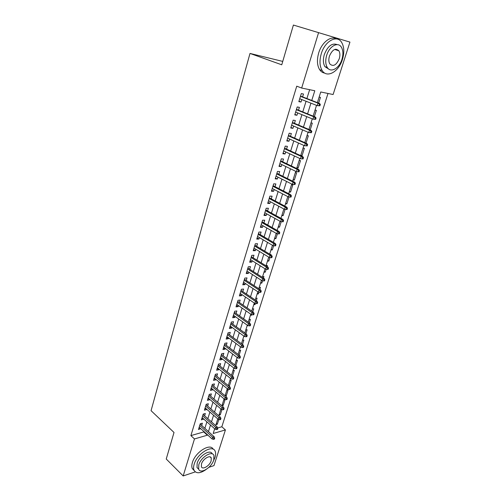 <?xml version="1.0" encoding="UTF-8"?>
<svg xmlns="http://www.w3.org/2000/svg" width="501" height="501" viewBox="0 0 501 501"><rect width="100%" height="100%" fill="white"/><g stroke="black" fill="none" stroke-linecap="round" stroke-linejoin="round"><path stroke-width="0.75" d="M335.989 49.204L336.146 49.918M282.746 61.41L249.999 53.438L151.064 410.676L174.016 432.476L166.238 459.016L183.172 475.95L194.476 438.945L207.339 435.194L207.47 434.768M249.999 53.438L281.75 64.798L293.398 25.05L349.936 42.103L333.109 94.526L320.74 91.977L317.383 102.617M217.641 427.967L221.837 426.771L327.998 93.474M221.837 426.771L225.425 429.927L213.965 465.611L208.911 467.308M201.678 425.462L202.385 423.176L200.243 423.758L198.477 429.52L200.707 428.618M204.64 415.824L205.347 413.513L203.206 414.077L201.421 419.901L203.675 418.968M207.633 406.079L208.347 403.756L206.199 404.288L204.402 410.175L206.544 409.624L206.669 409.217M210.658 396.228L211.378 393.886L209.23 394.4L207.408 400.343L209.556 399.823L209.7 399.353M213.714 386.271L214.441 383.916L212.286 384.399L210.451 390.411L212.599 389.91L212.762 389.39M216.808 376.207L217.54 373.834L215.38 374.291L213.52 380.365L215.674 379.896L215.856 379.313M219.933 366.031L220.665 363.638L218.511 364.07L216.632 370.214L218.787 369.769L218.981 369.124M223.095 355.748L223.834 353.337L221.674 353.737L219.77 359.95L221.93 359.536L222.143 358.829M226.289 345.346L227.034 342.922L224.874 343.285L222.951 349.573L225.112 349.184L225.344 348.414M229.521 334.831L230.266 332.382L228.105 332.727L226.158 339.077L228.324 338.72L228.581 337.887M232.783 324.197L233.541 321.736L231.374 322.043L229.408 328.468L231.575 328.136L231.85 327.241M236.084 313.444L236.848 310.964L234.681 311.24L232.689 317.734L234.856 317.44L235.157 316.475M239.428 302.566L240.192 300.068L238.025 300.312L236.015 306.881L238.182 306.618L238.501 305.585M242.803 291.569L243.58 289.052L241.407 289.265L239.372 295.909L241.545 295.678L241.883 294.575M246.223 280.447L246.999 277.905L244.826 278.086L242.772 284.806L244.945 284.612L245.302 283.434M249.68 269.194L250.462 266.638L248.289 266.782L246.21 273.577L248.383 273.414L248.765 272.168M253.174 257.815L253.969 255.234L251.79 255.341L249.686 262.223L251.859 262.092L252.266 260.77M256.712 246.298L257.508 243.699L255.328 243.774L253.199 250.732L255.378 250.638L255.811 249.241M260.288 234.65L261.096 232.032L258.917 232.063L256.756 239.109L258.936 239.046L259.393 237.574M263.908 222.864L264.722 220.221L262.537 220.221L260.357 227.348L262.537 227.322L263.019 225.769M267.572 210.934L268.392 208.272L266.206 208.234L264.002 215.443L266.181 215.461L266.689 213.821M271.279 198.866L272.106 196.185L269.92 196.104L267.691 203.4L269.87 203.456L270.396 201.734M275.03 186.654L275.863 183.948L273.678 183.829L271.417 191.213L273.602 191.307L274.153 189.503M278.825 174.292L279.664 171.567L277.479 171.405L275.193 178.882L277.379 179.014L277.961 177.122M282.67 161.785L283.516 159.036L281.33 158.83L279.013 166.395L281.199 166.57L281.806 164.591M286.559 149.123L287.411 146.348L285.226 146.104L282.883 153.757L285.069 153.982L285.702 151.909M290.499 136.303L291.357 133.51L289.171 133.216L286.797 140.969L288.983 141.232L289.647 139.065M294.482 123.327L295.346 120.509L293.16 120.171L290.762 128.018L292.947 128.325L293.642 126.064M298.521 110.189L299.391 107.346L297.206 106.963L294.776 114.904L296.961 115.261L297.682 112.907M318.642 103.106L320.452 97.369L319.118 97.106M314.371 116.627L316.363 110.326L315.035 110.095M310.163 129.984L312.323 123.127L310.996 122.92M305.998 143.167L308.334 135.771L307 135.596M300.844 155.141L302.047 155.692L304.389 148.265L303.055 148.114M296.987 167.384L298.176 167.954L300.494 160.614L299.16 160.489M293.179 179.49L294.356 180.072L296.642 172.82L295.308 172.72M289.409 191.451L290.574 192.046L292.834 184.882L291.507 184.806M285.689 203.274L286.841 203.882L289.021 196.968M282.007 214.967L283.146 215.587L285.107 209.38M278.368 226.515L279.495 227.153L281.236 221.649M274.773 237.944L275.888 238.589L277.41 233.76M271.216 249.235L272.319 249.893L273.634 245.734M267.697 260.401L268.793 261.071L269.901 257.558M270.772 254.809L270.903 254.383L270.127 254.42M264.221 271.442L265.305 272.131L266.213 269.25M267.083 266.482L267.39 265.511L266.062 265.599M260.783 282.364L261.854 283.059L262.568 280.798M263.445 278.017L263.921 276.514L262.593 276.627M257.382 293.16L258.441 293.868L258.967 292.215M259.844 289.421L260.482 287.399L259.155 287.524M254.02 303.844L255.072 304.558L255.404 303.5M256.287 300.694L257.088 298.158L255.76 298.308M250.694 314.409L251.734 315.135L251.884 314.653M252.773 311.835L253.731 308.804L252.404 308.973M249.298 322.851L250.406 319.331L249.085 319.519M245.859 333.735L247.125 329.746L245.797 329.952M242.465 344.5L243.868 340.047L242.547 340.273M239.109 355.146L240.655 350.237L239.334 350.481M235.783 365.667L237.474 360.319L236.153 360.576M232.502 376.076L234.324 370.289L233.003 370.571M228.387 385.238L229.358 386.033L231.211 380.159L229.89 380.453M225.331 394.932L226.295 395.734L228.13 389.922L226.815 390.235M222.312 404.526L223.264 405.334L225.081 399.585L223.765 399.917M219.325 414.02L220.271 414.841L221.943 409.536M300.713 155.56L302.047 155.692M296.842 167.848L298.176 167.954M293.022 179.991L294.356 180.072M289.24 191.989L290.574 192.046M287.743 196.749L288.125 196.768M285.507 203.851L286.841 203.882M281.812 215.574L283.146 215.587M278.161 227.166L279.495 227.153M274.554 238.626L275.888 238.589M270.991 249.955L272.319 249.893M267.459 261.153L268.793 261.071M263.977 272.231L265.305 272.131M260.526 283.178L261.854 283.059M257.113 294.012L258.441 293.868M253.744 304.721L255.072 304.558M250.406 315.317L251.734 315.135M247.106 325.794L248.145 325.637M228.951 386.127L229.358 386.033M225.337 395.965L226.295 395.734M221.949 405.672L223.264 405.334M220.747 409.492L221.348 409.336M218.956 415.191L220.271 414.841M215.987 424.61L217.302 424.241L218.799 419.506M311.766 100.438L314.791 90.75L301.665 88.044L296.736 86.178L190.894 435.607L203.75 431.931L203.882 431.505M204.865 428.342L206.882 421.823M207.852 418.673L209.906 412.041M210.877 408.897L212.963 402.153M213.933 399.021L216.056 392.158M217.027 389.033L219.188 382.05M220.152 378.938L222.344 371.836M223.308 368.73L225.544 361.503M226.502 358.409L228.775 351.057M229.727 347.976L232.044 340.492M232.99 337.423L235.351 329.815M236.297 326.758L238.689 319.012M239.635 315.968L242.071 308.084M243.01 305.053L245.49 297.03M246.423 294.018L248.947 285.852M249.88 282.852L252.448 274.548M253.374 271.561L255.986 263.106M256.907 260.138L259.568 251.533M260.482 248.577L263.194 239.822M264.102 236.885L266.858 227.974M267.759 225.055L270.571 215.981M271.467 213.082L274.323 203.844M275.212 200.964L278.124 191.564M279.007 188.702L281.969 179.133M282.846 176.296L285.864 166.551M286.735 163.733L289.803 153.813M290.668 151.014L293.793 140.919M294.651 138.144L297.832 127.861M298.684 125.112L301.921 114.641M302.767 111.917L306.067 101.258M306.9 98.553L309.643 89.685M302.604 96.887L303.487 94.019L301.301 93.587L298.834 101.634L301.02 102.035L301.777 99.58M293.398 25.05L349.936 42.103M195.265 471.892L183.172 475.95M190.894 435.607L194.476 438.945M301.665 88.044L318.573 32.684M208.46 431.593L210.501 425.055M211.491 421.892L213.564 415.241M214.547 412.085L216.657 405.322M217.641 402.171L219.789 395.289M220.766 392.151L222.951 385.15M223.928 382.019L226.151 374.892M227.122 371.78L229.383 364.528M230.354 361.421L232.652 354.044M233.623 350.95L235.965 343.442M236.923 340.361L239.309 332.72M240.261 329.652L242.691 321.874M243.643 318.824L246.11 310.908M247.062 307.865L249.573 299.817M250.519 296.786L253.074 288.589M254.013 285.576L256.612 277.235M257.552 274.241L260.201 265.749M261.127 262.768L263.827 254.126M264.747 251.164L267.49 242.371M268.411 239.422L271.204 230.466M272.118 227.535L274.961 218.423M275.869 215.511L278.763 206.237M279.671 203.343L282.614 193.9M283.51 191.025L286.509 181.412M287.399 178.556L290.455 168.768M291.338 165.937L294.444 155.974M295.321 153.162L298.49 143.017M299.36 140.224L302.579 129.897M303.443 127.129L306.725 116.614M307.583 113.871L310.921 103.156M214.678 428.775L213.188 433.49L225.425 429.927M316.526 105.354L313.131 116.126M312.267 118.881L308.935 129.458M308.059 132.245L304.783 142.628M303.9 145.434L300.688 155.636M299.798 158.46L296.642 168.48M295.747 171.329L292.647 181.168M291.745 184.036L288.701 193.699M287.793 196.592L284.806 206.08M283.885 208.992L280.955 218.317M280.028 221.242L277.147 230.397M276.22 233.347L273.383 242.34M272.45 245.302L269.67 254.145M268.73 257.119L266 265.806M265.054 268.799L262.367 277.329M261.422 280.341L258.779 288.72M257.827 291.745L255.234 299.98M254.276 303.017L251.727 311.108M250.769 314.165L248.264 322.112M247.3 325.18L244.839 332.99M243.868 336.071L241.451 343.742M240.48 346.836L238.107 354.382M237.123 357.482L234.794 364.897M233.81 368.01L231.518 375.293M230.535 378.424L228.281 385.576M227.291 388.713L225.074 395.746M224.085 398.896L221.912 405.81M220.916 408.966L218.774 415.755M217.778 418.924L215.674 425.599M203.75 431.931L207.339 435.194M298.959 101.221L301.02 102.035M216.363 423.414L217.302 424.241M294.92 114.422L296.961 115.261M290.931 127.461L292.947 128.325M286.992 140.336L288.983 141.232M283.096 153.055L285.069 153.982M279.251 165.624L281.199 166.57M275.45 178.043L277.379 179.014M271.692 190.311L273.602 191.307M267.985 202.435L269.87 203.456M264.315 214.415L266.181 215.461M260.689 226.258L262.537 227.322M257.107 237.962L258.936 239.046M253.569 249.529L255.378 250.638M250.068 260.965L251.859 262.092M246.611 272.268L248.383 273.414M243.192 283.441L244.945 284.612M239.81 294.488L241.545 295.678M236.466 305.416L238.182 306.618M233.159 316.219L234.856 317.44M229.89 326.896L231.575 328.136M226.652 337.461L228.324 338.72M223.459 347.913L225.112 349.184M220.296 358.246L221.93 359.536M217.165 368.467L218.787 369.769M214.071 378.574L215.674 379.896M211.009 388.576L212.599 389.91M207.984 398.47L209.556 399.823M204.984 408.259L206.544 409.624M202.022 417.947L203.563 419.324M199.085 427.528L200.619 428.919M319.914 105.811L320.346 104.452L319.475 104.289L319.043 105.655L319.914 105.811L317.208 105.617L299.711 98.766M319.043 105.655L317.208 105.617L317.985 103.162L319.55 103.456L300.537 96.086M319.475 104.289L317.985 103.162L300.45 96.355M320.346 104.452L319.55 103.456M342.44 59.431C344.513 52.423 344.212 46.693 341.532 42.228C336.872 34.475 324.873 41.095 321.26 53.764C319.319 60.634 319.613 66.213 322.13 70.503C326.902 78.538 338.77 71.856 342.44 59.431M336.234 38.909C330.673 35.515 321.698 42.585 318.699 52.924C316.77 59.776 317.077 65.343 319.607 69.626C320.947 71.637 322.657 72.795 324.748 73.096M328.938 69.194L324.949 66.677C323.114 63.571 322.907 59.538 324.316 54.578C327.742 46.054 332.044 42.742 337.217 44.633M341.914 59.425C343.404 54.384 343.198 50.263 341.294 47.063C337.937 41.445 329.307 46.236 326.683 55.354C325.262 60.327 325.462 64.366 327.291 67.478C330.698 73.24 339.258 68.418 341.914 59.425M329.445 56.093C328.524 59.306 328.656 61.917 329.84 63.934C333.221 66.946 336.359 65.211 339.258 58.717C340.21 55.479 340.079 52.83 338.864 50.776C335.488 47.802 332.351 49.574 329.445 56.093M335.463 49.699L335.319 49.286M213.113 461.615L214.998 457.476C215.774 454.996 215.837 452.942 215.186 451.326C212.869 444.018 197.093 453.486 194.163 464.245C193.436 466.638 193.38 468.61 193.993 470.176C196.154 473.846 200.237 473.595 206.224 469.412M213.175 449.215C210.276 442.715 195.208 452.178 192.397 462.542C191.676 464.928 191.626 466.901 192.24 468.466L194.194 470.608M198.678 469.205L197.025 467.565L197.15 463.275C199.241 455.628 210.445 448.783 212.242 453.9M213.783 459.924L213.921 455.515C212.249 450.242 200.901 457.112 198.778 464.847L198.653 469.136C200.413 474.485 211.672 467.514 213.783 459.924M201.49 463.957L201.408 466.738C202.536 470.176 209.8 465.692 211.159 460.788L211.247 457.958C210.157 454.551 202.861 458.991 201.49 463.957M315.63 119.351L316.056 118.004L315.185 117.86L314.76 119.213L315.63 119.351L312.943 119.163L295.64 112.067M314.76 119.213L312.943 119.163L313.707 116.733L315.273 116.996L296.473 109.356M315.185 117.86L313.707 116.733L296.373 109.688M316.056 118.004L315.273 116.996M311.397 132.715L311.816 131.387L310.946 131.262L310.526 132.596L311.397 132.715L308.729 132.527L291.62 125.2M310.526 132.596L308.729 132.527L309.48 130.135L311.046 130.36L292.459 122.469M310.946 131.262L309.48 130.135L292.34 122.851M311.816 131.387L311.046 130.36M307.219 145.916L307.633 144.601L306.762 144.501L306.349 145.816L307.219 145.916L304.564 145.728L287.649 138.176M306.349 145.816L304.564 145.728L305.309 143.367L306.875 143.555L288.495 135.414M306.762 144.501L305.309 143.367L288.363 135.852M307.633 144.601L306.875 143.555M303.092 158.949L303.5 157.652L302.635 157.571L302.222 158.867L303.092 158.949L300.456 158.767L283.729 150.989M302.222 158.867L300.456 158.767L301.189 156.431L302.754 156.588L284.581 148.208M302.635 157.571L301.189 156.431L284.43 148.697M303.5 157.652L302.754 156.588M299.016 171.824L299.423 170.54L298.552 170.472L298.145 171.755L299.016 171.824L296.392 171.643L279.852 163.645M298.145 171.755L296.392 171.643L297.124 169.338L298.69 169.463L280.71 160.846M298.552 170.472L297.124 169.338L280.547 161.378M299.423 170.54L298.69 169.463M294.525 183.222L294.125 184.487L294.995 184.537L295.39 183.272L294.525 183.222L293.104 182.082L292.384 184.362L276.026 176.152M276.715 173.916L293.104 182.082L294.669 182.176L276.89 173.327M295.39 183.272L294.669 182.176M292.384 184.362L294.125 184.487M290.542 195.816L290.148 197.062L291.018 197.093L291.413 195.847L290.542 195.816L289.133 194.67L288.426 196.918L272.243 188.508M272.92 186.297L289.133 194.67L290.699 194.732L273.114 185.664M291.413 195.847L290.699 194.732M288.426 196.918L290.148 197.062M286.61 208.253L286.221 209.487L287.092 209.499L287.48 208.266L286.61 208.253L285.213 207.107L284.512 209.33L268.511 200.719M269.175 198.534L285.213 207.107L286.779 207.138L269.388 197.857M287.48 208.266L286.779 207.138M284.512 209.33L286.221 209.487M282.727 220.54L282.339 221.755L283.209 221.755L283.597 220.54L282.727 220.54L281.343 219.388L280.648 221.586L264.816 212.781M265.48 210.62L281.343 219.388L282.908 219.394L265.699 209.9M283.597 220.54L282.908 219.394M280.648 221.586L282.339 221.755M278.888 232.677L278.506 233.879L279.376 233.867L279.758 232.658L278.888 232.677L277.516 231.525L276.828 233.698L261.165 224.705M261.823 222.569L277.516 231.525L279.082 231.5L262.054 221.805M279.758 232.658L279.082 231.5M276.828 233.698L278.506 233.879M275.099 244.67L274.717 245.859L275.588 245.828L275.963 244.638L275.099 244.67L273.734 243.517L273.058 245.665L257.558 236.491M258.209 234.38L273.734 243.517L275.3 243.467L258.453 233.566M275.963 244.638L275.3 243.467M273.058 245.665L274.717 245.859M271.348 256.518L270.978 257.696L271.849 257.652L272.218 256.474L271.348 256.518L269.995 255.366L269.331 257.489L253.994 248.133M254.633 246.047L269.995 255.366L271.561 255.291L254.896 245.196M272.218 256.474L271.561 255.291M269.331 257.489L270.978 257.696M267.647 268.235L267.277 269.394L268.148 269.331L268.517 268.173L267.647 268.235L266.307 267.077L265.649 269.169L250.475 259.643M251.101 257.583L266.307 267.077L267.872 266.97L251.377 256.694M268.517 268.173L267.872 266.97M265.649 269.169L267.277 269.394M263.989 279.808L263.626 280.955L264.49 280.879L264.86 279.727L263.989 279.808L262.656 278.65L262.004 280.717L246.993 271.022M247.613 268.987L262.656 278.65L264.221 278.518L247.901 268.054M264.86 279.727L264.221 278.518M262.004 280.717L263.626 280.955M260.376 291.244L260.013 292.377L260.883 292.29L261.24 291.156L260.376 291.244L259.055 290.085L258.41 292.133L243.549 282.27M244.162 280.253L259.055 290.085L260.614 289.929L244.463 279.289M261.24 291.156L260.614 289.929M258.41 292.133L260.013 292.377M256.8 302.548L256.443 303.669L257.314 303.568L257.664 302.447L256.8 302.548L255.491 301.389L254.852 303.412L240.142 293.392M240.756 291.4L255.491 301.389L257.051 301.207L241.062 290.392M257.664 302.447L257.051 301.207M254.852 303.412L256.443 303.669M253.268 313.72L252.917 314.835L253.782 314.716L254.132 313.607L253.268 313.72L251.965 312.561L251.339 314.559L236.779 304.383M237.38 302.416L251.965 312.561L253.525 312.355L237.699 301.37M254.132 313.607L253.525 312.355M251.339 314.559L252.917 314.835M249.774 324.767L249.429 325.869L250.293 325.738L250.638 324.642L249.774 324.767L248.483 323.608L247.863 325.581L233.453 315.254M234.048 313.307L248.483 323.608L250.043 323.377L234.38 312.229M250.638 324.642L250.043 323.377M247.863 325.581L249.429 325.869M246.323 335.689L245.978 336.772L246.843 336.628L247.187 335.545L246.323 335.689L245.039 334.53L244.425 336.478L230.159 326.001M230.748 324.078L245.039 334.53L246.598 334.273L231.093 322.963M247.187 335.545L246.598 334.273M244.425 336.478L245.978 336.772M242.91 346.485L242.572 347.556L243.436 347.4L243.774 346.329L242.91 346.485L241.639 345.321L241.031 347.256L226.909 336.634M227.492 334.731L241.639 345.321L243.192 345.045L227.842 333.578M243.774 346.329L243.192 345.045M241.031 347.256L242.572 347.556M239.534 357.157L239.202 358.221L240.06 358.052L240.399 356.994L239.534 357.157L238.276 355.998L237.674 357.902L223.69 347.143M224.266 345.258L238.276 355.998L239.829 355.697L224.63 344.081M240.399 356.994L239.829 355.697M237.674 357.902L239.202 358.221M236.196 367.715L235.865 368.761L236.729 368.579L237.061 367.534L236.196 367.715L234.944 366.55L234.349 368.435L220.509 357.539M221.079 355.679L234.944 366.55L236.497 366.231L221.448 354.464M237.061 367.534L236.497 366.231M234.349 368.435L235.865 368.761M232.896 378.149L232.57 379.188L233.435 378.994L233.76 377.961L232.896 378.149L231.656 376.984L231.067 378.85L217.359 367.822M217.929 365.98L231.656 376.984L233.209 376.646L218.304 364.734M233.76 377.961L233.209 376.646M231.067 378.85L232.57 379.188M229.633 388.469L229.314 389.496L230.172 389.29L230.498 388.269L229.633 388.469L228.4 387.304L227.823 389.152L214.246 377.992M214.804 376.17L228.4 387.304L229.953 386.941L215.198 374.892M230.498 388.269L229.953 386.941M227.823 389.152L229.314 389.496M226.408 398.677L226.089 399.692L226.947 399.472L227.272 398.464L226.408 398.677L225.187 397.512L224.611 399.335L211.171 388.056M211.723 386.252L225.187 397.512L226.734 397.13L212.123 384.943M227.272 398.464L226.734 397.13M224.611 399.335L226.089 399.692M223.221 408.772L222.901 409.774L223.759 409.549L224.079 408.547L223.221 408.772L221.999 407.607L221.436 409.411L208.122 398.007M208.666 396.222L221.999 407.607L223.552 407.207L209.08 394.882M224.079 408.547L223.552 407.207M221.436 409.411L222.901 409.774M220.064 418.755L219.751 419.744L220.609 419.512L220.922 418.517L220.064 418.755L218.856 417.59L218.292 419.375L205.109 407.852M205.648 406.086L218.856 417.59L220.402 417.17L206.068 404.72M220.922 418.517L220.402 417.17M218.292 419.375L219.751 419.744M216.939 428.631L216.632 429.614L217.49 429.363L217.797 428.386L216.939 428.631L215.743 427.466L215.186 429.232L202.128 417.59M202.661 415.843L215.743 427.466L217.284 427.027L203.093 414.452M217.797 428.386L217.284 427.027M215.186 429.232L216.632 429.614M213.852 438.4L213.545 439.371L214.403 439.114L214.71 438.143L213.852 438.4L212.662 437.235L212.111 438.982L199.179 427.228M199.705 425.499L212.662 437.235L214.203 436.778L200.143 424.078M214.71 438.143L214.203 436.778M212.111 438.982L213.545 439.371M334.718 49.461L338.864 50.776M324.949 66.677L327.291 67.478M322.13 70.503L319.607 69.626M210.113 456.893L211.247 457.958M197.025 467.565L198.653 469.136M193.993 470.176L192.24 468.466"/></g></svg>
